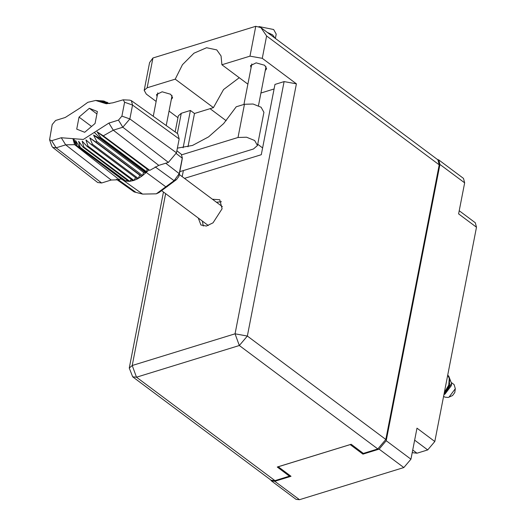 <?xml version="1.0" encoding="UTF-8"?>
<svg xmlns="http://www.w3.org/2000/svg" width="526" height="526" viewBox="0 0 526 526"><rect width="100%" height="100%" fill="white"/><g stroke="black" fill="none" stroke-linecap="round" stroke-linejoin="round"><path stroke-width="0.79" d="M412.206 452.643L417 453.215L412.713 450.019M270.463 479.699L271.409 480.915L274.796 481.264L291.01 476.267L278.254 466.746L350.165 444.601L362.914 454.122L379.128 449.132L386.242 440.735L439.953 164.428L438.796 159.963L437.362 159.404M274.796 481.264L299.491 499.7L403.823 467.568L379.128 449.132M386.242 440.735L410.938 459.172L416.96 428.171L434.831 441.518L476.49 227.199L458.619 213.858L464.642 182.864L439.953 164.428M459.231 210.716L475.333 222.741L476.49 227.199M434.831 441.518L427.723 449.914L417 453.215M362.914 454.122L363.091 453.215M438.796 159.963L463.491 178.399L464.642 182.864M299.491 499.7L296.099 499.352L271.409 480.915M410.938 459.172L403.823 467.568M257.477 145.531L263.934 112.294L261.12 107.265L253.045 103.99L244.472 104.253L238.015 137.483L246.589 137.227L254.656 140.495L257.477 145.531L253.447 149.009L179.787 171.693M258.976 26.543L273.625 29.509L276.222 34.144L275.381 38.464M267.063 32.257L272.593 34.834L275.177 38.313M157.096 96.659L156.538 94.575L162.133 91.774L170.68 94.253L172.607 97.698L171.312 99.421M251.093 67.709L250.534 65.625L256.129 62.824L264.677 65.309L266.603 68.748L265.308 70.471M198.335 218.093L200.932 224.977L206.383 226.016L213.063 222.833L222.097 208.743L219.769 199.749L212.425 199.216M203.319 226.022L202.398 221.124M177.407 148.122L192.529 145.419L208.533 136.918L223.649 123.544L236.213 106.791L244.472 104.253M266.603 35.978L262.257 58.347L296.375 83.818L247.345 336.048L385.841 439.453L439.217 164.855L266.603 35.978L260.889 27.641L255.787 26.3L152.954 57.972L149.588 62.581L144.19 90.354L146.267 94.062L156.163 101.452M152.954 57.972L147.162 87.796L175.243 79.143L213.424 107.646L223.53 89.532L239.277 77.749M147.162 87.796L144.19 90.354M169.05 111.078L177.939 117.712M175.178 131.927L178.307 115.832L181.273 113.268L190.392 110.46L194.456 113.491L213.424 107.646M385.841 439.453L377.813 448.941L239.317 345.536L136.484 377.201L274.98 480.606L289.451 476.148L289.629 475.241M289.451 476.148L277.268 467.049L351.151 444.299L363.334 453.399L377.813 448.941M260.889 27.641L437.915 159.812L439.217 164.855M274.98 480.606L271.153 480.212L132.657 376.807L136.484 377.201L132.243 365.498L235.076 333.832L284.106 81.596L296.375 83.818M184.501 178.367L261.323 154.71L274.986 84.403L284.106 81.596M183.133 147.786L190.392 110.46M260.929 93.017L274.105 88.96M182.18 176.637L183.357 170.595M187.973 146.826L194.456 113.491M216.488 202.254L221.446 201.741M262.638 147.944L257.72 144.269M226.167 120.71L210.058 108.685M262.257 58.347L249.988 56.124L255.787 26.3M247.891 84.18L221.906 64.777L249.988 56.124M221.906 64.777L221.025 55.953L216.791 49.924L206.567 47.748L193.949 53.179L182.443 64.711L175.243 79.143M181.812 154.795L238.015 137.483M443.622 396.282L444.779 397.137L448.165 397.485L449.033 397.156L455.345 388.701L454.122 384.624L451.676 382.797M444.161 393.527L445.7 391.857L449.178 385.394L449.704 378.733L447.764 374.992M447.738 375.104L449.276 378.418L448.757 385.078L444.338 392.606M451.591 383.507L444.089 394.526L444.97 394.119L451.282 385.663L451.591 383.507L448.685 375.945M449.033 397.156L452.551 395.532L454.786 392.534L455.345 388.701M449.664 383.474L449.211 386.689L446.732 391.719L443.983 394.421M116.41 179.254L134.156 191.911L142.605 194.101L122.44 179.714L76.546 145.446L122.44 179.714L120.447 178.715L119.31 179.734L111.19 180.017L65.671 144.834L56.118 147.78L52.731 147.398L51.752 145.998L49.569 139.817L51.706 140.698L61.266 137.753L83.318 139.475L108.889 123.084L118.449 120.145L121.887 116.082L124.577 102.235L123.196 99.789L112.82 102.846L106.278 103.754L95.679 100.446L87.835 102.294L79.814 108.152L65.198 117.515L55.644 120.461L52.199 124.524L49.569 139.817M51.706 140.698L56.118 147.78L101.63 182.956L111.19 180.017M101.63 182.956L97.698 182.522L52.731 147.398M100.861 100.775L97.047 100.525L103.773 100.999L100.111 101.262L107.008 102.248L108.586 103.352M105.7 102.057L104.542 101.189M73.864 138.739L76.198 145.229L122.091 179.498M123.255 179.511L122.722 179.892L125.957 181.141L79.294 146.695L75.599 140.547L76.829 145.63M125.188 180.957L79.294 146.695M127.101 180.05L125.957 181.141L129.758 181.325L83.864 147.056L82.99 147.109L78.67 141.29L80.064 146.879M128.883 181.378L82.99 147.109M131.276 179.432L129.758 181.325L133.933 180.425L88.039 146.156L87.099 146.445L82.168 141.08L83.864 147.056M132.993 180.714L87.099 146.445M135.596 177.696L133.933 180.425L137.332 178.991L91.439 144.722L92.398 144.216L89.788 137.865L95.798 142.033L96.738 141.316L93.549 135.024L99.96 138.502L100.841 137.641L146.734 171.903L146.248 172.383L100.354 138.114L94.279 132.453M137.332 178.991L138.299 178.478L92.398 144.216M88.039 146.156L85.929 139.916L91.439 144.722M89.788 137.865L139.745 175.165L138.299 178.478L141.691 176.295L95.798 142.033M139.745 175.165L141.691 176.295L142.631 175.585L96.738 141.316M93.549 135.024L143.506 172.318L142.631 175.585L145.853 172.771L99.96 138.502M143.506 172.318L145.853 172.771L146.248 172.383M123.196 99.789L129.738 100.131L131.362 100.67L177.814 133.808L179.195 138.956L132.552 105.101L129.856 118.948L122.854 127.226L113.294 130.165L103.274 135.853L149.765 170.358L158.813 165.348L168.366 162.409L122.854 127.226L118.449 120.145M121.887 116.082L129.856 118.948L176.499 152.803L179.195 138.956M176.499 152.803L168.366 162.409M148.911 169.951L146.734 171.903L146.991 169.037L149.765 170.358M142.605 194.101L156.281 193.844L174.139 180.648L179.267 173.646L182.331 157.846L181.273 154.217L176.894 150.791M181.924 160.608L178.879 176.381L176.558 179.544L158.97 192.601L156.281 193.844M89.374 108.31L79.045 117.127L76.717 129.12L84.712 132.296L95.042 123.472L97.376 111.479L89.374 108.31L96.902 113.925M119.31 179.734L74.62 144.683L65.671 144.834L61.266 137.753M107.639 102.649L102.682 102.682L109.829 103.55M131.362 100.67L132.552 105.101L124.577 102.235M74.62 144.683L73.029 139.134L76.198 145.229M146.991 169.037L97.034 131.737L103.274 135.853M97.034 131.737L100.841 137.641M120.717 178.472L120.447 178.715M91.544 126.457L79.045 117.127M427.723 449.914L414.633 440.144M181.273 113.268L177.347 133.472M165.644 193.68L132.243 365.498L129.278 368.062L132.657 376.807M235.076 333.832L239.317 345.536L247.345 336.048L235.076 333.832M107.291 102.432L100.223 101.866M108.889 123.084L113.294 130.165L158.813 165.348M167.189 186.71L165.94 186.914L146.254 172.377M165.71 163.224L179.267 173.646L178.879 176.381M181.878 160.93L182.272 158.194L176.309 153.612M176.558 179.544L174.139 180.648L155.137 166.854M117.778 179.379L135.958 192.404M243.959 104.411L251.829 63.902M153.276 116.305L157.833 92.852M166.236 125.55L172.055 95.614M258.463 105.693L266.051 66.671M163.487 192.069L129.278 368.062M208.276 225.509L161.982 190.945M222.366 206.639L179.254 174.448M95.679 100.446L97.862 100.565M181.904 160.772L182.331 157.846"/></g></svg>
